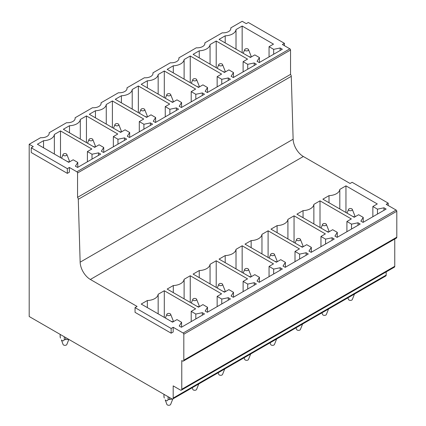 <?xml version="1.0" encoding="UTF-8"?>
<svg xmlns="http://www.w3.org/2000/svg" width="426" height="426" viewBox="0 0 426 426"><rect width="100%" height="100%" fill="white"/><g stroke="black" fill="none" stroke-linecap="round" stroke-linejoin="round"><path stroke-width="0.64" d="M284.419 45.683L284.419 43.324L282.374 44.501L289.866 48.825A0.964 0.554 60 0 1 290.548 50.007L290.548 74.39A2.439 1.411 60 0 1 291.267 76.339L293.136 139.217L80.147 262.182L78.277 199.309L291.267 76.339M284.419 43.324L248.315 22.482L246.271 23.659L242.186 21.3L230.812 27.866L230.812 28.936M388.219 205.497L388.219 203.138L386.174 204.32L396.121 210.061A0.964 0.554 60 0 1 396.803 211.237L396.803 237.197A1.928 1.113 60 0 1 396.404 238.075L183.414 361.046A1.928 1.113 60 0 1 182.45 360.95L181.769 360.556L181.769 389.263A1.928 1.113 60 0 1 181.37 390.141A1.928 1.113 60 0 1 180.406 390.051L173.19 385.881L173.19 398.07A1.928 1.113 60 0 1 172.791 398.954A1.928 1.113 60 0 1 171.827 398.858L29.197 316.513L29.197 144.27L33.287 146.629L31.242 147.806L31.242 152.524L67.34 173.366L67.34 168.648L31.242 147.806M388.219 203.138L352.121 182.296L350.076 183.478L303.344 156.496A14.447 8.344 60 0 1 293.136 139.217M289.866 48.825L76.877 171.795L69.385 167.471L67.34 168.648M76.877 171.795A0.964 0.554 60 0 1 77.559 172.977L290.548 50.007M290.548 74.39L77.559 197.355L77.559 172.977M77.559 197.355A2.439 1.411 60 0 1 78.277 199.309M135.047 307.625L135.047 312.343L171.145 333.185L173.19 332.003L173.19 327.285L171.145 328.467L135.047 307.625L137.087 306.443L90.355 279.461A14.447 8.344 60 0 1 80.147 262.182M396.803 237.197L183.814 360.162L183.814 334.208A0.964 0.554 60 0 0 183.132 333.025L173.19 327.285M183.814 360.162A1.928 1.113 60 0 1 183.414 361.046M67.34 173.366L69.385 172.189L69.385 167.471M181.37 390.141L394.359 267.177A1.928 1.113 60 0 0 394.758 266.293L394.758 239.023M173.185 398.07L386.174 275.105L386.174 271.9M386.174 275.105A1.928 1.113 60 0 1 385.775 275.984L172.791 398.954L169.441 399.503L169.441 397.479M230.812 27.866A7.705 4.452 0 0 1 230.865 28.404A7.705 4.452 0 0 1 228.608 31.545A7.705 4.452 0 0 1 222.234 32.818L204.858 42.85A7.705 4.452 0 0 1 204.917 43.383A7.705 4.452 0 0 1 202.659 46.53A7.705 4.452 0 0 1 196.285 47.803L178.909 57.835A7.705 4.452 0 0 1 178.968 58.367A7.705 4.452 0 0 1 176.71 61.514A7.705 4.452 0 0 1 170.336 62.782L152.961 72.814A7.705 4.452 0 0 1 153.014 73.352A7.705 4.452 0 0 1 150.756 76.494A7.705 4.452 0 0 1 144.382 77.766L127.007 87.799A7.705 4.452 0 0 1 127.065 88.331A7.705 4.452 0 0 1 124.807 91.478A7.705 4.452 0 0 1 118.433 92.751L101.058 102.783A7.705 4.452 0 0 1 101.111 103.316A7.705 4.452 0 0 1 98.853 106.463A7.705 4.452 0 0 1 92.479 107.73L75.104 117.762A7.705 4.452 0 0 1 75.162 118.295A7.705 4.452 0 0 1 72.905 121.442A7.705 4.452 0 0 1 66.531 122.715L49.155 132.747A7.705 4.452 0 0 1 49.208 133.279A7.705 4.452 0 0 1 46.956 136.426A7.705 4.452 0 0 1 40.577 137.699L29.197 144.27M77.777 162.444L73.165 159.782L68.735 162.338L37.403 144.249L43.543 140.702A11.561 6.678 0 0 0 54.358 134.462L60.497 130.915L91.83 149.004L87.399 151.56L92.011 154.223L98.502 152.859L100.68 154.116L77.591 167.45L75.413 166.193L77.777 162.444L77.777 167.343M103.726 147.46L99.114 144.797L94.689 147.353L63.357 129.264L69.497 125.723A11.561 6.678 0 0 0 80.306 119.477L86.446 115.936L117.778 134.025L113.353 136.581L117.959 139.243L124.456 137.88L126.634 139.137L103.545 152.465L101.361 151.209L103.726 147.46L103.726 152.359M129.674 132.481L125.068 129.818L120.638 132.374L89.306 114.285L95.445 110.739A11.561 6.678 0 0 0 106.26 104.498L112.395 100.951L143.727 119.04L139.302 121.596L143.913 124.259L150.405 122.896L152.583 124.152L129.493 137.486L127.315 136.224L129.674 132.481L129.674 137.38M155.628 117.496L151.017 114.834L146.592 117.39L115.26 99.301L121.399 95.754A11.561 6.678 0 0 0 132.209 89.513L138.349 85.967L169.681 104.061L165.251 106.617L169.862 109.274L176.353 107.911L178.537 109.173L155.442 122.502L153.264 121.245L155.628 117.496L155.628 122.395M181.577 102.512L176.966 99.849L172.541 102.405L141.208 84.316L147.348 80.775A11.561 6.678 0 0 0 158.163 74.529L164.298 70.988L195.63 89.077L191.205 91.633L195.816 94.295L202.307 92.932L204.485 94.189L181.396 107.517L179.218 106.26L181.577 102.512L181.577 107.416M207.531 87.532L202.92 84.87L198.489 87.426L167.162 69.337L173.297 65.79A11.561 6.678 0 0 0 184.112 59.549L190.252 56.003L221.584 74.092L217.154 76.648L221.765 79.311L228.256 77.947L230.439 79.204L207.345 92.538L205.167 91.276L207.531 87.532L207.531 92.431M233.48 72.548L228.868 69.885L224.443 72.441L193.111 54.352L199.251 50.806A11.561 6.678 0 0 0 210.061 44.565L216.2 41.024L247.533 59.113L243.108 61.669L247.719 64.326L254.21 62.963L256.388 64.225L233.299 77.553L231.116 76.297L233.48 72.548L233.48 77.447M259.434 57.563L254.823 54.901L250.392 57.457L219.06 39.368L225.2 35.827A11.561 6.678 0 0 0 236.015 29.58L242.154 26.039L273.487 44.128L269.056 46.684L273.668 49.347L280.159 47.984L282.337 49.24L259.248 62.569L257.07 61.312L259.434 57.563L259.434 62.468M181.577 322.258L176.966 319.596L172.541 322.152L141.208 304.063L147.348 300.522A11.561 6.672 -0 0 0 158.163 294.275L164.298 290.734L195.63 308.823L191.205 311.379L195.816 314.042L202.307 312.679L204.485 313.935L181.396 327.264L179.218 326.007L181.577 322.258L181.577 327.163M207.531 307.279L202.92 304.617L198.489 307.173L167.162 289.084L173.297 285.537A11.561 6.672 -0 0 0 184.112 279.296L190.252 275.75L221.584 293.839L217.154 296.395L221.765 299.057L228.256 297.694L230.439 298.951L207.345 312.285L205.167 311.023L207.531 307.279L207.531 312.178M233.48 292.295L228.868 289.632L224.443 292.188L193.111 274.099L199.251 270.553A11.561 6.672 -0 0 0 210.061 264.312L216.2 260.771L247.533 278.86L243.108 281.416L247.719 284.078L254.21 282.71L256.388 283.972L233.299 297.3L231.116 296.043L233.48 292.295L233.48 297.194M259.434 277.31L254.823 274.648L250.392 277.204L219.06 259.115L225.2 255.573A11.561 6.672 -0 0 0 236.015 249.332L242.154 245.786L273.487 263.875L269.056 266.431L273.668 269.094L280.159 267.73L282.337 268.987L259.248 282.321L257.07 281.059L259.434 277.31L259.434 282.214M285.383 262.331L280.771 259.668L276.346 262.224L245.014 244.135L251.154 240.589A11.561 6.672 -0 0 0 261.963 234.348L268.103 230.801L299.435 248.89L295.01 251.446L299.616 254.109L306.108 252.746L308.291 254.002L285.202 267.336L283.018 266.08L285.383 262.331L285.383 267.23M311.331 247.346L306.725 244.684L302.295 247.24L270.963 229.151L277.102 225.61A11.561 6.672 -0 0 0 287.917 219.363L294.052 215.822L325.384 233.911L320.959 236.467L325.57 239.13L332.062 237.761L334.24 239.023L311.15 252.352L308.972 251.095L311.331 247.346L311.331 252.245M337.285 232.362L332.674 229.705L328.249 232.261L296.917 214.166L303.056 210.625A11.561 6.672 -0 0 0 313.866 204.384L320.006 200.838L351.338 218.927L346.908 221.483L351.519 224.145L358.01 222.782L360.194 224.039L337.099 237.373L334.921 236.11L337.285 232.362L337.285 237.266M363.234 217.382L358.623 214.72L354.198 217.276L322.865 199.187L329.005 195.64A11.561 6.672 -0 0 0 339.815 189.4L345.955 185.853L377.287 203.942L372.862 206.498L377.473 209.161L383.964 207.797L386.142 209.054L363.053 222.388L360.875 221.131L363.234 217.382L363.234 222.281M75.104 117.762L75.104 118.833M101.058 102.783L101.058 103.848M127.007 87.799L127.007 88.869M152.961 72.814L152.961 73.884M178.909 57.835L178.909 58.9M204.858 42.85L204.858 43.921M49.155 132.747L49.155 133.812M43.543 147.79L43.543 140.702M54.358 154.036L54.358 134.462M60.497 157.577L60.497 130.915M87.399 161.789L87.399 151.56M92.011 159.127L92.011 154.223M98.502 155.378L98.502 152.859M69.497 132.811L69.497 125.723M80.306 139.052L80.306 119.477M86.446 142.598L86.446 115.936M113.353 146.805L113.353 136.581M117.959 144.142L117.959 139.243M124.456 140.394L124.456 137.88M95.445 117.826L95.445 110.739M106.26 124.067L106.26 104.498M112.395 127.614L112.395 100.951M139.302 131.82L139.302 121.596M143.913 129.158L143.913 124.259M150.405 125.414L150.405 122.896M121.399 102.847L121.399 95.754M132.209 109.088L132.209 89.513M138.349 112.629L138.349 85.967M165.251 116.841L165.251 106.617M169.862 114.179L169.862 109.274M176.353 110.43L176.353 107.911M147.348 87.862L147.348 80.775M158.163 94.103L158.163 74.529M164.298 97.65L164.298 70.988M191.205 101.857L191.205 91.633M195.816 99.194L195.816 94.295M202.307 95.445L202.307 92.932M173.297 72.878L173.297 65.79M184.112 79.124L184.112 59.549M190.252 82.665L190.252 56.003M217.154 86.872L217.154 76.648M221.765 84.21L221.765 79.311M228.256 80.466L228.256 77.947M199.251 57.899L199.251 50.806M210.061 64.14L210.061 44.565M216.2 67.681L216.2 41.024M243.108 71.893L243.108 61.669M247.719 69.23L247.719 64.326M254.21 65.482L254.21 62.963M225.2 42.914L225.2 35.827M236.015 49.155L236.015 29.58M242.154 52.702L242.154 26.039M269.056 56.908L269.056 46.684M273.668 54.246L273.668 49.347M280.159 50.497L280.159 47.984M147.348 307.609L147.348 300.522M158.163 313.85L158.163 294.275M164.298 317.397L164.298 290.734M191.205 321.603L191.205 311.379M195.816 318.941L195.816 314.042M202.307 315.192L202.307 312.679M173.297 292.625L173.297 285.537M184.112 298.871L184.112 279.296M190.252 302.412L190.252 275.75M217.154 306.619L217.154 296.395M221.765 303.956L221.765 299.057M228.256 300.213L228.256 297.694M199.251 277.645L199.251 270.553M210.061 283.886L210.061 264.312M216.2 287.433L216.2 260.771M243.108 291.64L243.108 281.416M247.719 288.977L247.719 284.078M254.21 285.228L254.21 282.71M225.2 262.661L225.2 255.573M236.015 268.902L236.015 249.332M242.154 272.448L242.154 245.786M269.056 276.655L269.056 266.431M273.668 273.993L273.668 269.094M280.159 270.244L280.159 267.73M251.154 247.676L251.154 240.589M261.963 253.923L261.963 234.348M268.103 257.464L268.103 230.801M295.01 261.67L295.01 251.446M299.616 259.013L299.616 254.109M306.108 255.265L306.108 252.746M277.102 232.697L277.102 225.61M287.917 238.938L287.917 219.363M294.052 242.485L294.052 215.822M320.959 246.691L320.959 236.467M325.57 244.029L325.57 239.13M332.062 240.28L332.062 237.761M303.056 217.713L303.056 210.625M313.866 223.954L313.866 204.384M320.006 227.5L320.006 200.838M346.908 231.707L346.908 221.483M351.519 229.044L351.519 224.145M358.01 225.295L358.01 222.782M329.005 202.728L329.005 195.64M339.815 208.974L339.815 189.4M345.955 212.515L345.955 185.853M372.862 216.722L372.862 206.498M377.473 214.065L377.473 209.161M383.964 210.316L383.964 207.797M171.145 333.185L171.145 328.467M347.872 297.87L348.543 299.537A1.928 1.113 0 0 0 348.729 299.819A1.928 1.113 0 0 0 350.678 300.389A1.928 1.113 0 0 0 352.297 299.537L354.491 294.047M352.11 209.091A1.928 1.113 0 0 0 350.156 208.527A1.928 1.113 0 0 0 348.543 209.379A1.928 1.113 0 0 0 348.729 210.162A1.928 1.113 0 0 0 351.104 210.668A1.928 1.113 0 0 0 352.297 209.379A1.928 1.113 0 0 0 352.11 209.091M352.297 209.379L355.183 216.648A4.814 2.78 0 0 1 355.199 216.701M352.771 216.451L354.831 216.909M351.828 295.585L354.459 294.068M248.305 49.278A1.928 1.113 0 0 0 246.35 48.708A1.928 1.113 0 0 0 244.737 49.56A1.928 1.113 0 0 0 244.923 50.343A1.928 1.113 0 0 0 247.298 50.848A1.928 1.113 0 0 0 248.491 49.56A1.928 1.113 0 0 0 248.305 49.278M248.491 49.56L251.383 56.834A4.814 2.78 0 0 1 251.393 56.882M251.026 57.095L248.965 56.637M321.923 312.849L322.588 314.521A1.928 1.113 0 0 0 322.775 314.803A1.928 1.113 0 0 0 324.729 315.373A1.928 1.113 0 0 0 326.343 314.521L328.542 309.031M326.156 224.076A1.928 1.113 0 0 0 324.202 223.506A1.928 1.113 0 0 0 322.588 224.358A1.928 1.113 0 0 0 322.775 225.141A1.928 1.113 0 0 0 325.15 225.647A1.928 1.113 0 0 0 326.343 224.358A1.928 1.113 0 0 0 326.156 224.076M326.343 224.358L329.234 231.632A4.814 2.78 0 0 1 329.245 231.68M326.817 231.435L328.877 231.893M325.874 310.57L328.505 309.052M222.356 64.262A1.928 1.113 0 0 0 220.402 63.692A1.928 1.113 0 0 0 218.783 64.544A1.928 1.113 0 0 0 218.975 65.327A1.928 1.113 0 0 0 221.35 65.833A1.928 1.113 0 0 0 222.542 64.544A1.928 1.113 0 0 0 222.356 64.262M222.542 64.544L225.429 71.813A4.814 2.78 0 0 1 225.445 71.866M225.072 72.079L223.016 71.616M295.969 327.834L296.64 329.506A1.928 1.113 0 0 0 296.826 329.788A1.928 1.113 0 0 0 298.78 330.358A1.928 1.113 0 0 0 300.394 329.506L302.588 324.016M300.208 239.061A1.928 1.113 0 0 0 298.253 238.491A1.928 1.113 0 0 0 296.64 239.343A1.928 1.113 0 0 0 296.826 240.126A1.928 1.113 0 0 0 299.201 240.631A1.928 1.113 0 0 0 300.394 239.343A1.928 1.113 0 0 0 300.208 239.061M300.394 239.343L303.285 246.617A4.814 2.78 0 0 1 303.296 246.665M300.868 246.414L302.929 246.878M299.925 325.549L302.556 324.032M196.402 79.241A1.928 1.113 0 0 0 194.448 78.672A1.928 1.113 0 0 0 192.834 79.524A1.928 1.113 0 0 0 193.021 80.306A1.928 1.113 0 0 0 195.396 80.818A1.928 1.113 0 0 0 196.588 79.524A1.928 1.113 0 0 0 196.402 79.241M196.588 79.524L199.48 86.797A4.814 2.78 0 0 1 199.49 86.845M199.123 87.058L197.062 86.6M270.02 342.818L270.686 344.485A1.928 1.113 0 0 0 270.872 344.767A1.928 1.113 0 0 0 272.826 345.337A1.928 1.113 0 0 0 274.44 344.485L276.639 338.995M274.253 254.04A1.928 1.113 0 0 0 272.305 253.475A1.928 1.113 0 0 0 270.686 254.322A1.928 1.113 0 0 0 270.872 255.11A1.928 1.113 0 0 0 273.247 255.616A1.928 1.113 0 0 0 274.44 254.322A1.928 1.113 0 0 0 274.253 254.04M274.44 254.322L277.331 261.596A4.814 2.78 0 0 1 277.342 261.649M274.919 261.399L276.975 261.857M273.977 340.534L276.602 339.016M170.453 94.226A1.928 1.113 0 0 0 168.499 93.656A1.928 1.113 0 0 0 166.885 94.508A1.928 1.113 0 0 0 167.072 95.291A1.928 1.113 0 0 0 169.447 95.797A1.928 1.113 0 0 0 170.64 94.508A1.928 1.113 0 0 0 170.453 94.226M170.64 94.508L173.531 101.782A4.814 2.78 0 0 1 173.542 101.83M173.174 102.043L171.114 101.58M244.071 357.797L244.737 359.469A1.928 1.113 0 0 0 244.923 359.752A1.928 1.113 0 0 0 246.878 360.321A1.928 1.113 0 0 0 248.491 359.469L250.685 353.979M248.305 269.024A1.928 1.113 0 0 0 246.35 268.455A1.928 1.113 0 0 0 244.737 269.307A1.928 1.113 0 0 0 244.923 270.089A1.928 1.113 0 0 0 247.298 270.595A1.928 1.113 0 0 0 248.491 269.307A1.928 1.113 0 0 0 248.305 269.024M248.491 269.307L251.383 276.58A4.814 2.78 0 0 1 251.393 276.628M248.965 276.383L251.026 276.841M248.023 355.518L250.653 354.001M144.499 109.21A1.928 1.113 0 0 0 142.545 108.641A1.928 1.113 0 0 0 140.931 109.493A1.928 1.113 0 0 0 141.118 110.275A1.928 1.113 0 0 0 143.493 110.781A1.928 1.113 0 0 0 144.686 109.493A1.928 1.113 0 0 0 144.499 109.21M144.686 109.493L147.577 116.761A4.814 2.78 0 0 1 147.588 116.815M147.22 117.028L145.16 116.564M218.117 372.782L218.783 374.454A1.928 1.113 0 0 0 218.975 374.736A1.928 1.113 0 0 0 220.924 375.306A1.928 1.113 0 0 0 222.542 374.454L224.736 368.959M222.356 284.009A1.928 1.113 0 0 0 220.402 283.439A1.928 1.113 0 0 0 218.783 284.291A1.928 1.113 0 0 0 218.975 285.074A1.928 1.113 0 0 0 221.35 285.58A1.928 1.113 0 0 0 222.542 284.291A1.928 1.113 0 0 0 222.356 284.009M222.542 284.291L225.429 291.565A4.814 2.78 0 0 1 225.445 291.613M223.016 291.363L225.072 291.826M222.074 370.498L224.704 368.98M118.55 124.19A1.928 1.113 0 0 0 116.596 123.62A1.928 1.113 0 0 0 114.983 124.472A1.928 1.113 0 0 0 115.169 125.255A1.928 1.113 0 0 0 117.544 125.766A1.928 1.113 0 0 0 118.737 124.472A1.928 1.113 0 0 0 118.55 124.19M118.737 124.472L121.628 131.746A4.814 2.78 0 0 1 121.639 131.794M121.272 132.007L119.211 131.549M192.169 387.767L192.834 389.433A1.928 1.113 0 0 0 193.021 389.715A1.928 1.113 0 0 0 194.975 390.285A1.928 1.113 0 0 0 196.588 389.433L198.782 383.943M196.402 298.988A1.928 1.113 0 0 0 194.448 298.418A1.928 1.113 0 0 0 192.834 299.27A1.928 1.113 0 0 0 193.021 300.058A1.928 1.113 0 0 0 195.396 300.564A1.928 1.113 0 0 0 196.588 299.27A1.928 1.113 0 0 0 196.402 298.988M196.588 299.27L199.48 306.544A4.814 2.78 0 0 1 199.49 306.592M197.062 306.347L199.123 306.805M196.12 385.482L198.75 383.964M92.596 139.174A1.928 1.113 0 0 0 90.647 138.604A1.928 1.113 0 0 0 89.029 139.456A1.928 1.113 0 0 0 89.215 140.239A1.928 1.113 0 0 0 91.595 140.745A1.928 1.113 0 0 0 92.783 139.456A1.928 1.113 0 0 0 92.596 139.174M92.783 139.456L95.674 146.73A4.814 2.78 0 0 1 95.685 146.778M95.317 146.991L93.262 146.528M169.441 399.503A4.814 2.78 0 0 1 168.078 399.503C167.54 401.058 166.593 401.196 165.235 399.918L166.885 404.418A1.928 1.113 0 0 0 167.072 404.7A1.928 1.113 0 0 0 169.021 405.27A1.928 1.113 0 0 0 170.64 404.418L172.834 398.928M170.453 313.973A1.928 1.113 0 0 0 168.499 313.403A1.928 1.113 0 0 0 166.885 314.255A1.928 1.113 0 0 0 167.072 315.038A1.928 1.113 0 0 0 169.447 315.544A1.928 1.113 0 0 0 170.64 314.255A1.928 1.113 0 0 0 170.453 313.973M170.64 314.255L173.531 321.529A4.814 2.78 0 0 1 173.542 321.577M171.114 321.332L173.174 321.79M168.078 399.503L168.078 396.697M163.946 394.306L163.946 396.75A4.814 2.78 0 0 0 163.994 397.144L163.994 394.338M164.335 398.044L163.994 397.144M68.815 339.384L65.636 339.575A4.814 2.78 0 0 1 64.278 339.575C63.74 341.125 62.792 341.263 61.435 339.985L63.08 344.485A1.928 1.113 0 0 0 63.266 344.767A1.928 1.113 0 0 0 65.221 345.337A1.928 1.113 0 0 0 66.834 344.485L68.863 339.41M66.648 154.153A1.928 1.113 0 0 0 64.693 153.589A1.928 1.113 0 0 0 63.08 154.441A1.928 1.113 0 0 0 63.266 155.224A1.928 1.113 0 0 0 65.641 155.73A1.928 1.113 0 0 0 66.834 154.441A1.928 1.113 0 0 0 66.648 154.153M66.834 154.441L69.726 161.71A4.814 2.78 0 0 1 69.736 161.763M69.369 161.976L67.308 161.513M65.636 339.575L65.636 337.552M64.278 339.575L64.278 336.764M60.141 334.378L60.141 336.822A4.814 2.78 0 0 0 60.188 337.216L60.188 334.405M60.529 338.111L60.188 337.216M183.814 334.208L396.803 211.237M183.132 333.025L396.121 210.061M394.758 266.293L181.769 389.263M90.355 279.461L303.344 156.496M348.543 209.379L347.036 213.138M244.737 49.56L243.23 53.325M322.588 224.358L321.087 228.123M218.783 64.544L217.281 68.304M296.64 239.343L295.133 243.108M192.834 79.524L191.327 83.288M270.686 254.322L269.184 258.087M166.885 94.508L165.379 98.273M244.737 269.307L243.23 273.071M140.931 109.493L139.43 113.252M218.783 284.291L217.281 288.056M114.983 124.472L113.476 128.237M192.834 299.27L191.327 303.035M89.029 139.456L87.527 143.221M166.885 314.255L165.379 318.02M63.08 154.441L61.573 158.2"/></g></svg>
